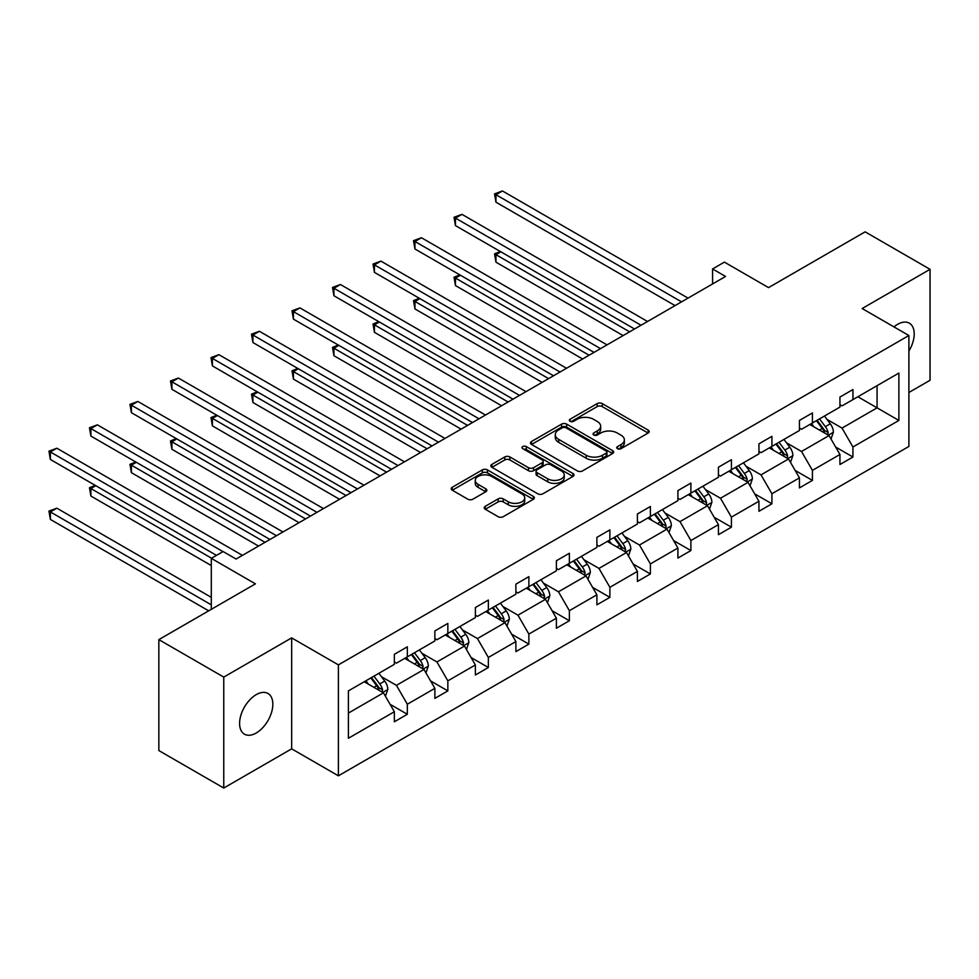 <?xml version="1.0" encoding="UTF-8"?>
<svg xmlns="http://www.w3.org/2000/svg" width="979" height="979" viewBox="0 0 979 979"><rect width="100%" height="100%" fill="white"/><g stroke="black" fill="none" stroke-linecap="round" stroke-linejoin="round"><path stroke-width="1.47" d="M617.48 448.663A2.521 1.456 0 0 0 621.053 448.663L648.135 433.036A3.61 2.08 0 0 0 649.187 431.555A3.61 2.08 0 0 0 648.135 430.087L602.256 403.605A3.61 2.08 0 0 0 597.153 403.605L570.072 419.232A2.521 1.456 0 0 0 569.337 420.272A2.521 1.456 0 0 0 570.072 421.3A2.521 1.456 0 0 0 573.645 421.3L577.145 419.269A11.54 6.657 0 0 1 593.458 419.269L597.288 421.484A11.54 6.657 0 0 1 600.665 426.195A11.54 6.657 0 0 1 597.288 430.895L593.776 432.926A2.521 1.456 0 0 0 593.041 433.954A2.521 1.456 0 0 0 593.776 434.982A2.521 1.456 0 0 0 597.349 434.982L600.849 432.963A11.54 6.657 0 0 1 617.162 432.963L620.992 435.166A11.54 6.657 0 0 1 624.369 439.877A11.54 6.657 0 0 1 620.992 444.588L617.48 446.608A2.521 1.456 0 0 0 616.746 447.636A2.521 1.456 0 0 0 617.48 448.663L617.48 446.608M256.217 733.014A23.508 13.571 120 0 0 271.575 712.308A23.508 13.571 120 0 0 267.965 693.475A23.508 13.571 120 0 0 256.217 694.637A23.508 13.571 120 0 0 240.858 715.343A23.508 13.571 120 0 0 244.469 734.177A23.508 13.571 120 0 0 256.217 733.014M908.891 351.082A23.508 13.571 120 0 0 909.344 323.18A23.508 13.571 120 0 0 897.596 324.343A23.508 13.571 120 0 0 893.962 326.9M908.891 392.481L930.05 380.268L930.05 269.323L865.13 231.839L768.539 287.618L724.399 262.127L712.577 268.944L712.577 283.934M223.763 788.034L291.656 748.837L291.656 637.892L223.763 677.101L223.763 788.034L158.843 750.563L158.843 639.617L255.433 583.851L211.293 558.36L211.293 609.33M223.763 677.101L158.843 639.617M485.266 506.314A3.61 2.08 0 0 0 484.213 507.783A3.61 2.08 0 0 0 485.266 509.264L498.14 516.692A3.61 2.08 0 0 0 503.23 516.692L533.31 499.327A3.61 2.08 0 0 0 534.363 497.858A3.61 2.08 0 0 0 533.31 496.377L487.432 469.896A3.61 2.08 0 0 0 482.329 469.896L452.261 487.261A3.61 2.08 0 0 0 451.209 488.729A3.61 2.08 0 0 0 452.261 490.198L467.803 499.18A3.61 2.08 0 0 0 472.906 499.18L485.78 491.752A3.61 2.08 0 0 0 486.832 490.271A3.61 2.08 0 0 0 485.78 488.802L478.07 484.348A9.643 5.568 0 0 1 475.243 480.42A9.643 5.568 0 0 1 481.191 475.268A9.643 5.568 0 0 1 491.703 476.479L521.905 493.918A9.643 5.568 0 0 1 524.732 497.858A9.643 5.568 0 0 1 518.772 502.998A9.643 5.568 0 0 1 508.272 501.786L503.23 498.886A3.61 2.08 0 0 0 498.14 498.886L485.266 506.314L485.266 509.264M211.293 558.36L223.114 551.544L236.086 559.033L725.561 276.445L712.577 268.944M291.656 637.892L338.404 664.876L908.891 335.516L908.891 446.448L338.404 775.821L338.404 664.876M930.05 269.323L862.144 308.532L908.891 335.516M577.402 470.923A3.61 2.08 0 0 0 582.505 470.923L612.573 453.558A3.61 2.08 0 0 0 613.637 452.09A3.61 2.08 0 0 0 612.573 450.621L566.694 424.127A3.61 2.08 0 0 0 561.603 424.127L531.524 441.492A3.61 2.08 0 0 0 530.471 442.961A3.61 2.08 0 0 0 531.524 444.442L577.402 470.923M523.741 449.214A2.521 1.456 0 0 1 526.298 449.569L526.298 446.571L572.948 473.506A3.61 2.08 0 0 1 574 474.974A3.61 2.08 0 0 1 572.948 476.443L542.868 493.808A3.61 2.08 0 0 1 537.777 493.808L491.899 467.313L491.899 464.376A3.61 2.08 0 0 0 490.834 465.845A3.61 2.08 0 0 0 491.899 467.313M491.899 464.376L504.76 456.948A3.61 2.08 0 0 1 509.863 456.948L528.464 467.693A3.61 2.08 0 0 0 533.567 467.693L542.109 462.761A3.61 2.08 0 0 0 543.161 461.28A3.61 2.08 0 0 0 542.109 459.812L522.737 448.627A2.521 1.456 0 0 1 521.991 447.599A2.521 1.456 0 0 1 523.557 446.253A2.521 1.456 0 0 1 526.298 446.571M348.402 690.893L394.353 664.349L394.353 654.315L407.337 646.813L407.337 656.86L434.872 640.964L434.872 630.929L447.844 623.427L447.844 633.474L475.378 617.578L475.378 607.531L488.362 600.041L488.362 610.088L515.884 594.192L515.884 584.145L528.868 576.655L528.868 586.702L556.39 570.806L556.39 560.759L569.374 553.27L569.374 563.317L596.896 547.42L596.896 537.373L609.88 529.884L609.88 539.918L637.402 524.034L637.402 513.987L650.386 506.498L650.386 516.533L677.909 500.648L677.909 490.601L690.893 483.1L690.893 493.147L718.427 477.262L718.427 467.216L731.411 459.714L731.411 469.761L758.933 453.877L758.933 443.83L771.917 436.328L771.917 446.375L799.439 430.491L799.439 420.444L812.423 412.942L812.423 422.989L839.945 407.093L839.945 397.058L852.929 389.556L852.929 399.603L898.893 373.072L898.893 420.444L852.929 446.975L852.929 457.022L839.945 464.511L839.945 454.476L812.423 470.361L812.423 480.408L799.439 487.909L799.439 477.862L771.917 493.746L771.917 503.793L758.933 511.295L758.933 501.248L731.411 517.132L731.411 527.179L718.427 534.681L718.427 524.634L690.893 540.53L690.893 550.565L677.909 558.067L677.909 548.02L650.386 563.916L650.386 573.951L637.402 581.453L637.402 571.406L609.88 587.302L609.88 597.349L596.896 604.838L596.896 594.791L569.374 610.688L569.374 620.735L556.39 628.224L556.39 618.177L528.868 634.074L528.868 644.121L515.884 651.61L515.884 641.563L488.362 657.46L488.362 667.507L475.378 674.996L475.378 664.961L447.844 680.846L447.844 690.893L434.872 698.382L434.872 688.347L407.337 704.231L407.337 714.278L394.353 721.78L394.353 711.733L348.402 738.264L348.402 690.893M404.743 658.353L423.956 669.452L396.434 685.349L381.406 676.673M396.434 685.349L407.337 704.231M423.956 669.452L434.872 688.347M394.353 661.951L396.434 663.15L407.337 656.86M445.249 634.967L464.462 646.067L436.94 661.963L421.912 653.274M436.94 661.963L447.844 680.846M464.462 646.067L475.378 664.961M434.872 638.565L436.94 639.764L447.844 633.474M485.755 611.581L504.98 622.681L477.446 638.565L462.418 629.889M477.446 638.565L488.362 657.46M504.98 622.681L515.884 641.563M475.378 615.179L477.446 616.378L488.362 610.088M526.274 588.195L545.487 599.295L517.964 615.179L502.925 606.503M517.964 615.179L528.868 634.074M545.487 599.295L556.39 618.177M515.884 591.793L517.964 592.993L528.868 586.702M566.78 564.81L585.993 575.909L558.471 591.793L543.443 583.117M558.471 591.793L569.374 610.688M585.993 575.909L596.896 594.791M556.39 568.407L558.471 569.607L569.374 563.317M607.286 541.424L626.499 552.523L598.977 568.407L583.949 559.731M598.977 568.407L609.88 587.302M626.499 552.523L637.402 571.406M596.896 545.022L598.977 546.221L609.88 539.918M647.792 518.038L667.005 529.125L639.483 545.022L624.455 536.345M639.483 545.022L650.386 563.916M667.005 529.125L677.909 548.02M637.402 521.636L639.483 522.835L650.386 516.533M688.298 494.652L707.511 505.739L679.989 521.636L664.961 512.959M679.989 521.636L690.893 540.53M707.511 505.739L718.427 524.634M677.909 498.25L679.989 499.449L690.893 493.147M728.804 471.266L748.029 482.353L720.495 498.25L705.467 489.573M720.495 498.25L731.411 517.132M748.029 482.353L758.933 501.248M718.427 474.864L720.495 476.063L731.411 469.761M769.31 447.88L788.536 458.967L761.001 474.864L745.974 466.188M761.001 474.864L771.917 493.746M788.536 458.967L799.439 477.862M758.933 451.478L761.001 452.677L771.917 446.375M809.829 424.482L829.042 435.582L801.52 451.478L786.48 442.802M801.52 451.478L812.423 470.361M829.042 435.582L839.945 454.476M799.439 428.092L801.52 429.291L812.423 422.989M857.861 396.752L877.074 407.851L842.026 428.092L826.998 419.404M842.026 428.092L852.929 446.975M898.893 420.444L877.074 407.851L877.074 385.665L898.893 373.072M291.656 748.837L338.404 775.821M839.945 404.694L842.026 405.893L852.929 399.603M348.402 713.079L383.45 692.838L364.237 681.751M383.45 692.838L394.353 711.733M835.662 447.048L852.929 457.022M795.156 470.434L812.423 480.408M754.65 493.82L771.917 503.793M714.132 517.218L731.411 527.179M673.625 540.604L690.893 550.565M633.119 563.99L650.386 573.951M592.613 587.376L609.88 597.349M552.107 610.761L569.374 620.735M511.601 634.147L528.868 644.121M471.095 657.533L488.362 667.507M430.576 680.919L447.844 690.893M390.07 704.305L407.337 714.278M618.495 449.018L620.992 447.587A11.54 6.657 0 0 0 624.369 442.875L624.369 439.877M600.665 426.195L600.665 429.194A11.54 6.657 0 0 1 597.288 433.893L594.791 435.337M648.086 433.061L602.256 406.603A3.61 2.08 0 0 0 597.153 406.603L571.087 421.655M612.573 450.621L612.573 453.558L566.694 427.125A3.61 2.08 0 0 0 561.603 427.125L531.573 444.466M606.209 453.118A2.521 1.456 0 0 0 606.943 452.09A2.521 1.456 0 0 0 606.209 451.062L565.935 427.811A2.521 1.456 0 0 0 562.362 427.811L558.666 429.94A11.54 6.657 0 0 0 555.289 434.652A11.54 6.657 0 0 0 558.666 439.363L586.201 455.247A11.54 6.657 0 0 0 602.513 455.247L606.209 453.118L606.209 456.116A2.521 1.456 0 0 0 606.943 455.088L606.943 452.09M555.289 434.652L555.289 437.65A11.54 6.657 0 0 0 558.666 442.361L558.666 439.363M606.209 456.116L602.513 458.245A11.54 6.657 0 0 1 586.201 458.245L558.666 442.361M491.935 467.35L504.76 459.946L504.76 456.948M543.161 461.28L543.161 464.279A3.61 2.08 0 0 1 542.109 465.759L533.567 470.691A3.61 2.08 0 0 1 528.464 470.691L509.863 459.946A3.61 2.08 0 0 0 504.76 459.946M526.298 449.569L572.899 476.467M547.775 478.829A9.643 5.568 0 0 0 558.287 480.04A9.643 5.568 0 0 0 564.234 474.901A9.643 5.568 0 0 0 561.408 470.96L550.773 464.817A3.61 2.08 0 0 0 545.67 464.817L537.128 469.749A3.61 2.08 0 0 0 536.076 471.217A3.61 2.08 0 0 0 537.128 472.686L547.775 478.829L547.775 481.827A9.643 5.568 0 0 0 558.287 483.039A9.643 5.568 0 0 0 564.234 477.899L564.234 474.901M536.076 471.217L536.076 474.215A3.61 2.08 0 0 0 537.128 475.684L537.128 472.686M547.775 481.827L537.128 475.684M524.732 497.858L524.732 500.856A9.643 5.568 0 0 1 518.772 505.996A9.643 5.568 0 0 1 508.272 504.785L503.23 501.884A3.61 2.08 0 0 0 498.14 501.884L485.315 509.288M475.243 480.42L475.243 483.418A9.643 5.568 0 0 0 478.07 487.346L478.07 484.348M485.731 491.776L478.07 487.346M533.261 499.351L487.432 472.894A3.61 2.08 0 0 0 482.329 472.894L452.31 490.234M831.012 438.996L833.398 432.106A9.729 5.617 -120 0 0 830.29 423.821L824.465 416.038M814.014 426.905L811.481 423.528M500.905 251.823L495.961 254.675L495.961 262.176L623.121 335.589M827.598 434.749L828.148 432.522A9.729 5.617 -120 0 0 825.358 426.66L819.533 418.877M817.098 420.297L823.51 428.851A4.956 2.864 60 0 1 824.416 430.356L828.148 432.522M816.413 420.676L822.25 428.459A9.729 5.617 60 0 1 824.673 433.061M495.961 262.176L494.542 253.855L629.619 331.844M494.542 253.855L500.33 251.505M681.543 301.85L495.961 194.711L502.46 190.966L688.041 298.105M675.057 305.607L495.961 202.2L495.961 194.711L494.542 193.891L502.46 190.966M495.961 202.2L494.542 193.891M790.506 462.382L792.892 455.492A9.729 5.617 -120 0 0 789.784 447.207L783.959 439.424M773.508 450.291L770.975 446.913M460.387 275.221L455.455 278.06L455.455 285.562L582.615 358.975M787.092 458.135L787.642 455.908A9.729 5.617 -120 0 0 784.852 450.059L779.027 442.275M776.592 443.683L783.004 452.237A4.956 2.864 60 0 1 783.898 453.754L787.642 455.908M775.906 444.074L781.744 451.857A9.729 5.617 60 0 1 784.167 456.447M455.455 285.562L454.023 277.241L589.101 355.23M454.023 277.241L459.824 274.891M750 485.78L752.386 478.878A9.729 5.617 -120 0 0 749.278 470.593L743.453 462.81M732.99 473.677L730.469 470.299M419.881 298.607L414.949 301.446L414.949 308.948L542.109 382.361M746.585 481.521L747.136 479.294A9.729 5.617 -120 0 0 744.346 473.444L738.521 465.661M736.073 467.069L742.498 475.635A4.956 2.864 60 0 1 743.391 477.14L747.136 479.294M735.4 467.46L741.225 475.243A9.729 5.617 60 0 1 743.661 479.832M414.949 308.948L413.517 300.626L548.595 378.616M413.517 300.626L419.318 298.277M641.037 325.248L455.455 218.097L461.953 214.352L647.535 321.491M634.551 328.993L455.455 225.598L455.455 218.097L454.023 217.277L461.953 214.352M455.455 225.598L454.023 217.277M600.531 348.634L414.949 241.483L421.447 237.738L607.029 344.877M594.045 352.379L414.949 248.984L414.949 241.483L413.517 240.663L421.447 237.738M414.949 248.984L413.517 240.663M709.494 509.166L711.88 502.264A9.729 5.617 -120 0 0 708.772 493.979L702.946 486.196M692.483 497.063L689.962 493.697M379.375 321.993L374.443 324.844L374.443 332.334L501.603 405.747M706.079 504.919L706.618 502.68A9.729 5.617 -120 0 0 703.84 496.83L698.003 489.047M695.567 490.455L701.992 499.021A4.956 2.864 60 0 1 702.885 500.526L706.618 502.68M694.894 490.846L700.719 498.629A9.729 5.617 60 0 1 703.142 503.218M374.443 332.334L373.011 324.012L508.089 402.002M373.011 324.012L378.8 321.663M560.025 372.02L374.443 264.868L380.929 261.124L566.523 368.263M553.539 375.765L374.443 272.37L374.443 264.868L373.011 264.049L380.929 261.124M374.443 272.37L373.011 264.049M668.987 532.552L671.374 525.65A9.729 5.617 -120 0 0 668.265 517.365L662.428 509.582M651.977 520.449L649.456 517.083M338.869 345.379L333.937 348.23L333.937 355.72L461.097 429.132M665.573 528.305L666.112 526.066A9.729 5.617 -120 0 0 663.334 520.216L657.496 512.433M655.061 513.84L661.474 522.407A4.956 2.864 60 0 1 662.379 523.912L666.112 526.066M654.388 514.232L660.213 522.015A9.729 5.617 60 0 1 662.636 526.604M333.937 355.72L332.505 347.398L467.583 425.388M332.505 347.398L338.293 345.049M519.519 395.406L333.937 288.254L340.423 284.51L526.004 391.661M513.02 399.151L333.937 295.756L333.937 288.254L332.505 287.434L340.423 284.51M333.937 295.756L332.505 287.434M628.469 555.937L630.855 549.035A9.729 5.617 -120 0 0 627.759 540.751L621.922 532.968M611.471 543.834L608.938 540.469M298.362 368.765L293.431 371.616L293.431 379.106L420.578 452.518M625.067 551.691L625.605 549.452A9.729 5.617 -120 0 0 622.828 543.602L616.99 535.819M614.555 537.226L620.967 545.792A4.956 2.864 60 0 1 621.873 547.298L625.605 549.452M613.882 537.618L619.707 545.401A9.729 5.617 60 0 1 622.13 549.99M293.431 379.106L291.999 370.784L427.077 448.774M291.999 370.784L297.787 368.434M479.012 418.792L293.431 311.64L299.917 307.895L485.498 415.047M472.514 422.536L293.431 319.142L293.431 311.64L291.999 310.82L299.917 307.895M293.431 319.142L291.999 310.82M587.963 579.323L590.349 572.421A9.729 5.617 -120 0 0 587.253 564.137L581.416 556.353M570.965 567.233L568.432 563.855M257.856 392.151L252.912 395.002L252.912 402.491L380.072 475.904M584.561 575.077L585.099 572.837A9.729 5.617 -120 0 0 582.309 566.988L576.484 559.205M574.049 560.612L580.461 569.178A4.956 2.864 60 0 1 581.367 570.684L585.099 572.837M573.364 561.004L579.201 568.787A9.729 5.617 60 0 1 581.624 573.388M252.912 402.491L251.493 394.17L386.57 472.159M251.493 394.17L257.281 391.82M438.506 442.178L252.912 335.038L259.411 331.281L444.992 438.433M432.008 445.922L252.912 342.528L252.912 335.038L251.493 334.206L259.411 331.281M252.912 342.528L251.493 334.206M547.457 602.709L549.843 595.807A9.729 5.617 -120 0 0 546.735 587.522L540.91 579.739M530.459 590.618L527.926 587.241M217.35 415.537L212.406 418.388L212.406 425.877L339.566 499.302M544.043 598.463L544.593 596.223A9.729 5.617 -120 0 0 541.803 590.374L535.978 582.591M533.543 583.998L539.955 592.564A4.956 2.864 60 0 1 540.861 594.069L544.593 596.223M532.857 584.39L538.695 592.173A9.729 5.617 60 0 1 541.118 596.774M212.406 425.877L210.987 417.568L346.064 495.545M210.987 417.568L216.775 415.206M397.988 465.563L212.406 358.424L218.904 354.667L404.486 461.819M391.502 469.308L212.406 365.913L212.406 358.424L210.987 357.592L218.904 354.667M212.406 365.913L210.987 357.592M506.951 626.095L509.337 619.205A9.729 5.617 -120 0 0 506.229 610.908L500.404 603.137M489.941 614.004L487.42 610.627M176.832 438.922L171.9 441.774L171.9 449.275L299.06 522.688M503.536 621.849L504.087 619.609A9.729 5.617 -120 0 0 501.297 613.76L495.472 605.977M493.024 607.384L499.449 615.95A4.956 2.864 60 0 1 500.342 617.455L504.087 619.609M492.351 607.775L498.176 615.558A9.729 5.617 60 0 1 500.612 620.16M171.9 449.275L170.468 440.954L305.546 518.931M170.468 440.954L176.269 438.592M357.482 488.949L171.9 381.81L178.398 378.053L363.98 485.205M350.996 492.694L171.9 389.299L171.9 381.81L170.468 380.978L178.398 378.053M171.9 389.299L170.468 380.978M466.445 649.481L468.831 642.591A9.729 5.617 -120 0 0 465.723 634.306L459.897 626.523M449.434 637.39L446.913 634.013M136.326 462.308L131.394 465.16L131.394 472.661L258.554 546.074M463.03 645.234L463.581 643.007A9.729 5.617 -120 0 0 460.791 637.145L454.966 629.362M452.518 630.77L458.943 639.336A4.956 2.864 60 0 1 459.836 640.841L463.581 643.007M451.845 631.161L457.67 638.944A9.729 5.617 60 0 1 460.093 643.546M131.394 472.661L129.962 464.34L265.04 542.317M129.962 464.34L135.763 461.978M425.938 672.867L428.325 665.977A9.729 5.617 -120 0 0 425.216 657.692L419.391 649.909M408.928 660.776L406.407 657.399M95.82 485.694L90.888 488.545L90.888 496.047L211.293 565.556M422.524 668.62L423.063 666.393A9.729 5.617 -120 0 0 420.285 660.531L414.447 652.748M412.012 654.156L418.425 662.722A4.956 2.864 60 0 1 419.33 664.227L423.063 666.393M411.339 654.547L417.164 662.33A9.729 5.617 60 0 1 419.587 666.932M90.888 496.047L89.456 487.726L211.55 558.214M89.456 487.726L95.244 485.364M385.42 696.253L387.819 689.363A9.729 5.617 -120 0 0 384.71 681.078L378.873 673.295M368.422 684.162L365.889 680.784M211.293 597.349L56.868 508.187L50.382 511.931L50.382 519.433L208.698 610.835M382.018 692.006L382.556 689.779A9.729 5.617 -120 0 0 379.779 683.917L373.941 676.146M371.506 677.554L377.918 686.108A4.956 2.864 60 0 1 378.824 687.625L382.556 689.779M370.833 677.945L376.658 685.728A9.729 5.617 60 0 1 379.081 690.317M50.382 519.433L48.95 511.111L211.293 604.838M48.95 511.111L56.868 508.187M316.976 512.335L131.394 405.196L137.88 401.451L323.474 508.59M310.49 516.092L131.394 412.685L131.394 405.196L129.962 404.364L137.88 401.451M131.394 412.685L129.962 404.364M276.47 535.721L90.888 428.582L97.374 424.837L282.955 531.976M269.984 539.478L90.888 436.071L90.888 428.582L89.456 427.762L97.374 424.837M90.888 436.071L89.456 427.762M222.979 551.618L50.382 451.968L56.868 448.223L242.449 555.362M216.481 555.362L50.382 459.469L50.382 451.968L48.95 451.148L56.868 448.223M50.382 459.469L48.95 451.148M620.992 447.587L620.992 444.588M593.776 434.982L593.776 432.926M597.288 433.893L597.288 430.895M570.072 421.3L570.072 419.232M597.153 406.603L597.153 403.605M602.256 406.603L602.256 403.605M648.135 433.036L648.135 430.087M531.524 444.442L531.524 441.492M561.603 427.125L561.603 424.127M566.694 427.125L566.694 424.127M586.201 458.245L586.201 455.247M602.513 458.245L602.513 455.247M509.863 459.946L509.863 456.948M528.464 470.691L528.464 467.693M533.567 470.691L533.567 467.693M542.109 465.759L542.109 462.761M572.948 476.443L572.948 473.506M498.14 501.884L498.14 498.886M503.23 501.884L503.23 498.886M508.272 504.785L508.272 501.786M485.78 491.752L485.78 488.802M452.261 490.198L452.261 487.261M482.329 472.894L482.329 469.896M487.432 472.894L487.432 469.896M533.31 499.327L533.31 496.377M828.344 435.178L833.337 432.29M825.358 426.66L830.29 423.821M819.484 430.062L822.25 428.459M787.826 458.564L792.831 455.676M784.852 450.059L789.784 447.207M778.966 453.448L781.744 451.857M747.32 481.949L752.325 479.061M744.346 473.444L749.278 470.593M738.46 476.834L741.225 475.243M706.814 505.335L711.819 502.447M703.84 496.83L708.772 493.979M697.954 500.22L700.719 498.629M666.307 528.721L671.3 525.845M663.334 520.216L668.265 517.365M657.447 523.606L660.213 522.015M625.801 552.107L630.794 549.231M622.828 543.602L627.759 540.751M616.941 546.992L619.707 545.401M585.295 575.505L590.288 572.617M582.309 566.988L587.253 564.137M576.435 570.39L579.201 568.787M544.789 598.891L549.782 596.003M541.803 590.374L546.735 587.522M535.917 593.776L538.695 592.173M504.271 622.277L509.276 619.389M501.297 613.76L506.229 610.908M495.411 617.162L498.176 615.558M463.765 645.663L468.77 642.775M460.791 637.145L465.723 634.306M454.905 640.547L457.67 638.944M423.258 669.049L428.264 666.161M420.285 660.531L425.216 657.692M414.398 663.933L417.164 662.33M382.752 692.434L387.745 689.546M379.779 683.917L384.71 681.078M373.892 687.319L376.658 685.728"/></g></svg>
